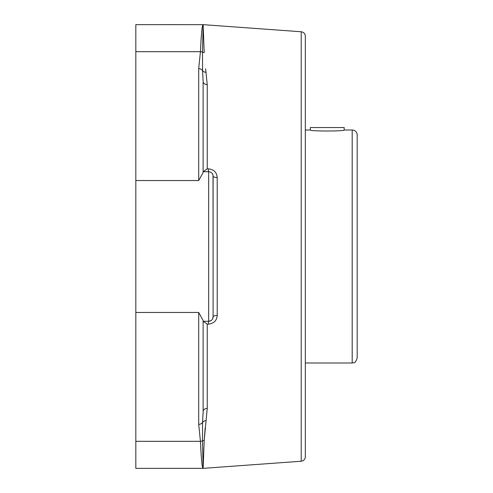 <?xml version="1.0" encoding="UTF-8"?>
<svg xmlns="http://www.w3.org/2000/svg" width="493" height="493" viewBox="0 0 493 493"><rect width="100%" height="100%" fill="white"/><g stroke="black" fill="none" stroke-linecap="round" stroke-linejoin="round"><path stroke-width="0.74" d="M301.217 461.238C303.737 460.838 305.105 459.365 305.327 456.82L305.327 36.18C305.105 33.635 303.737 32.162 301.217 31.762L301.217 461.238L203.289 468.338L135.821 468.35L135.821 441.315L200.435 441.315C201.15 457.165 201.939 466.064 202.808 468.005A4.431 4.425 -25.4 0 0 203.128 467.993L204.207 440.434L207.239 408.333L207.239 324.166L208.348 324.16C213.839 323.531 216.791 320.635 217.21 315.471A4.431 1.387 -0 0 0 213.099 316.851L212.514 319.045M205.174 427.825L204.207 440.434A4.431 3.876 -178.7 0 0 202.481 440.853L203.128 467.993M217.21 315.471L217.21 177.529C216.778 172.353 213.82 169.45 208.348 168.84L207.239 168.834L207.239 84.667L205.624 68.767M203.128 25.007A4.431 4.425 -154.6 0 0 202.808 24.995C201.939 26.936 201.15 35.835 200.435 51.685A4.431 3.907 -177.4 0 1 202.481 52.147A4.431 3.876 -1.3 0 0 204.207 52.566L203.128 25.007L202.481 52.147L202.58 70.678L203.128 81.444A4.431 3.235 0 0 0 207.239 84.667M206.142 420.732A4.431 3.445 9.1 0 0 202.58 422.322L202.481 440.853A4.431 3.907 -2.6 0 1 200.435 441.315L198.697 424.35A4.431 3.907 0 0 0 202.58 422.322L203.128 411.556A4.431 3.235 180 0 1 207.239 408.333M207.239 324.166L203.295 321.282M208.348 324.16A4.431 0.339 90 0 1 208.668 321.282L210.93 320.66M208.348 168.84A4.431 0.339 -90 0 0 208.668 171.718L208.668 321.282L203.128 321.282M212.532 173.98L213.013 175.274M213.013 175.286L213.099 246.5M217.21 177.529A4.431 1.387 0 0 1 213.099 176.149A4.431 4.431 0 0 0 208.668 171.718L203.128 171.718M207.239 168.834L203.295 171.718M203.128 411.556L203.128 320.499L198.697 312.463L198.697 424.35M213.099 316.851A4.431 4.431 0 0 1 208.668 321.282A4.431 4.431 0 0 0 213.099 316.851L213.099 176.149A4.431 4.431 0 0 0 208.668 171.718M206.142 72.268A4.431 3.445 170.9 0 1 202.58 70.678A4.431 3.907 180 0 0 198.697 68.65L198.697 180.537L203.128 172.501L203.128 81.444M301.217 31.762L203.289 24.662L135.821 24.65L135.821 51.685L200.435 51.685L198.697 68.65M135.821 51.685L135.821 441.315M352.193 362.996C353.666 362.041 354.806 364.826 357.178 358.01L357.178 134.99A4.985 4.985 0 0 0 352.193 130.004L352.193 362.996L305.327 362.996M344.169 130.004C345.211 131.341 309.314 131.341 310.356 130.004L310.356 127.551L344.169 127.551L344.169 130.004L352.193 130.004M135.821 312.463L198.697 312.463M135.821 180.537L198.697 180.537M305.327 130.004L310.356 130.004"/></g></svg>
